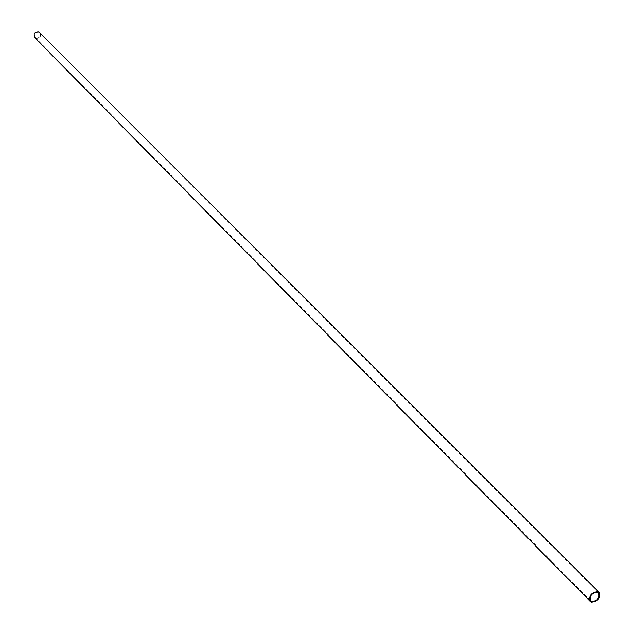 <?xml version="1.0" encoding="UTF-8"?>
<svg xmlns="http://www.w3.org/2000/svg" width="634" height="634" viewBox="0 0 634 634"><rect width="100%" height="100%" fill="white"/><g stroke="black" fill="none" stroke-linecap="round" stroke-linejoin="round"><path stroke-width="0.48" stroke-dasharray="3.17 2.38" d="M34.767 37.675L35.726 38.325C40.029 38.389 41.408 36.471 39.879 32.596M596.499 591.054L595.984 590.753L596.483 591.078M38.745 32.334C34.965 32.279 33.737 33.959 35.068 37.374L35.916 37.953C39.704 38 40.925 36.32 39.577 32.897L38.745 32.334M35.068 37.374L590.69 600.818M39.577 32.897L598.639 592.941"/><path stroke-width="0.95" d="M599.17 592.41L38.936 31.962C34.648 31.89 33.261 33.792 34.767 37.675L590.159 601.349L591.498 602.141C598.108 601.278 600.667 598.036 599.17 592.41L597.854 591.633C591.253 592.473 588.685 595.706 590.159 601.349M597.482 592.251C591.657 592.996 589.39 595.849 590.69 600.818L591.879 601.523C597.704 600.763 599.962 597.902 598.639 592.941L597.482 592.251"/></g></svg>
